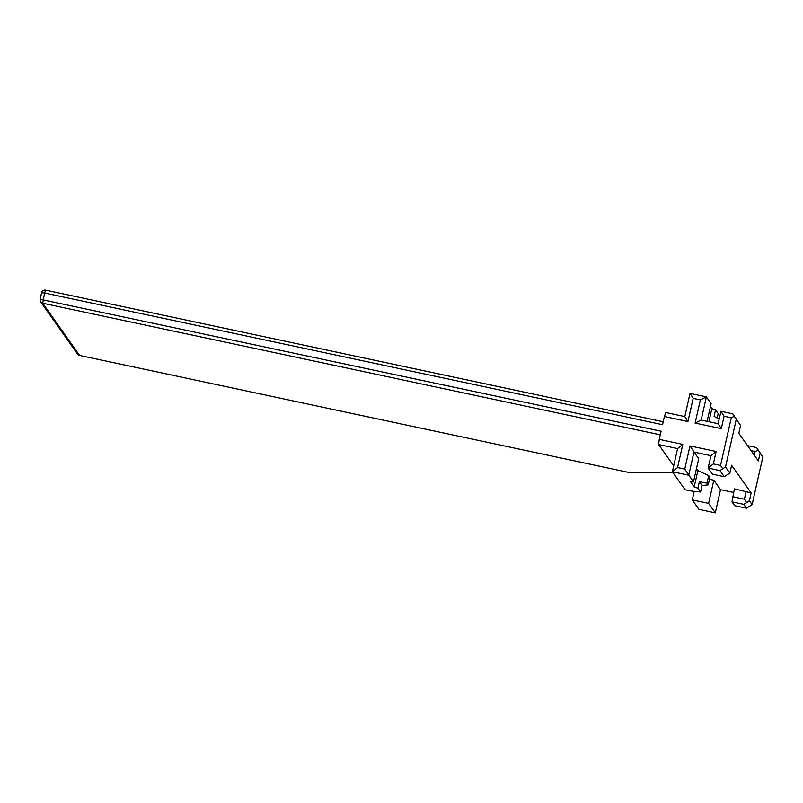 <?xml version="1.0" encoding="UTF-8"?>
<svg xmlns="http://www.w3.org/2000/svg" width="803" height="803" viewBox="0 0 803 803"><rect width="100%" height="100%" fill="white"/><g stroke="black" fill="none" stroke-linecap="round" stroke-linejoin="round"><path stroke-width="1.2" d="M664.402 416.526L665.838 412.541L684.808 416.586L690.028 393.4L706.379 396.883L701.149 420.069L718.153 423.693L721.285 428.651L724.085 416.245L731.282 417.771L720.532 465.439L713.345 463.903L716.135 451.497L689.978 445.926L684.758 469.103L677.561 467.577L682.791 444.4L659.243 439.382L661.09 431.221L40.16 299.268A3.363 3.322 144.8 0 0 40.682 301.898L77.57 354.103A3.363 3.363 0 0 0 79.617 355.448L42.7 303.223L44.607 293.015L662.555 424.687L664.402 416.526L687.94 421.545L693.16 398.358L700.357 399.894L695.127 423.071L721.285 428.651M687.94 421.545L684.808 416.586M749.39 500.771L743.779 504.364L746.499 508.219L734.735 505.709L732.005 501.855L734.384 488.866L751.146 492.932L749.39 500.771L752.11 504.625L762.85 456.957L760.13 453.103L758.363 460.942L738.82 433.289L740.587 425.449L732.717 413.796L720.953 411.287L718.153 423.693M751.146 492.932L731.613 465.278L729.847 473.118L725.531 467.005L736.271 419.337L740.587 425.449M673.697 465.86L658.631 444.541L677.591 448.576L672.372 471.752L688.723 475.235L693.943 452.059L710.946 455.682L716.135 451.497M677.561 467.577L672.372 471.752L685.1 489.77L686.224 490.011A13.46 1.385 -167.3 0 0 695.127 491.486L700.557 491.998L697.897 488.224L694.204 486.929L690.61 481.84L693.461 481.941L698.68 458.764L689.978 445.926M733.581 492.46L720.522 489.679L713.837 480.214L709.501 479.291M682.791 444.4L677.591 448.576M658.631 444.541L659.243 439.382M684.758 469.103L693.461 481.941M713.345 463.903L708.146 468.089L719.92 470.598L724.246 476.711L712.472 474.202L708.146 468.089L710.946 455.682M725.531 467.005L719.92 470.598M722.519 468.51L720.532 465.439M729.847 473.118L724.246 476.711M736.271 419.337L734.293 416.275L731.282 417.771M724.085 416.245L720.953 411.287M732.717 413.796L734.293 416.275M695.127 423.071L701.149 420.069M700.357 399.894L706.379 396.883L711.117 403.588L707.112 421.334M693.16 398.358L690.028 393.4M717.22 418.052L718.213 413.645L715.553 409.871L714.078 416.406L719.197 419.086M710.444 406.569L711.86 408.576L715.553 409.871M708.898 421.716L711.86 408.576M696.462 468.601L697.877 470.608L708.698 475.647L709.922 477.383L708.236 484.871L707.011 483.135L708.698 475.647M697.877 470.608L694.204 486.929M697.897 488.224L699.363 481.7L707.011 483.135M699.363 481.7L702.033 485.464L700.557 491.998M708.236 484.871L702.033 485.464M715.302 512.856L698.951 509.373L692.266 499.908L708.607 503.391L715.302 512.856L720.522 489.679M746.499 508.219L752.11 504.625M762.85 456.957L756.577 447.562L747.543 445.635M751.116 450.684L755.131 451.537L758.142 450.041L756.577 447.562M760.13 453.103L758.142 450.041M755.131 451.537L754.308 455.201M732.005 501.855L743.779 504.364M746.378 502.276L744.391 499.205L732.627 496.696M746.158 491.376L744.391 499.205M708.607 503.391L713.837 480.214M694.183 491.386L692.266 499.908M663.218 421.766L45.6 290.144L44.607 293.015L41.626 292.693L40.15 299.218A3.363 3.363 0 0 0 40.682 301.898A3.363 3.322 144.8 0 0 42.7 303.223L660.277 434.824M41.636 292.734L41.626 292.693A3.363 3.363 0 0 1 45.6 290.144L663.218 421.746M79.658 355.438L630.265 472.766L672.914 472.525M77.57 354.103A3.363 3.322 144.8 0 0 79.577 355.428L630.265 472.766A3.363 3.061 89.7 0 0 631.017 472.867L672.994 472.636M631.017 472.867A3.363 3.363 0 0 1 630.305 472.796L630.335 472.786"/></g></svg>
